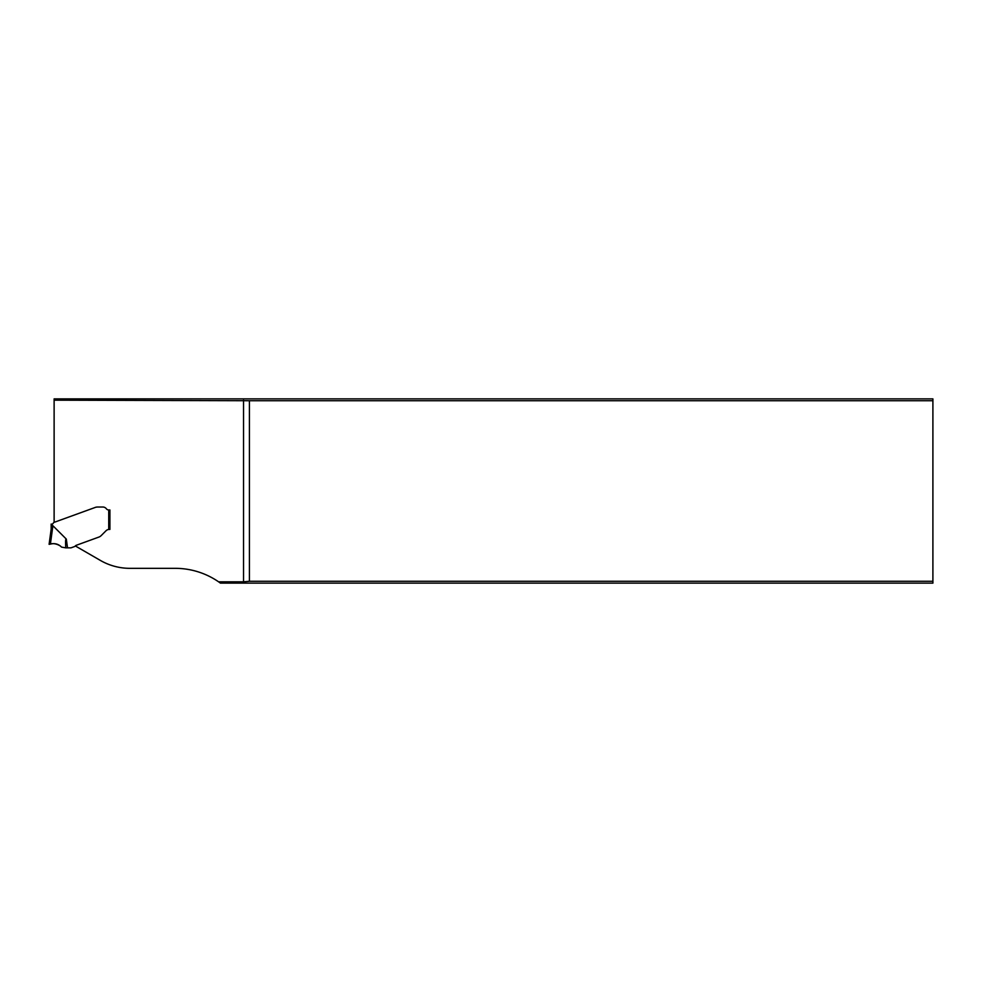 <?xml version="1.0" encoding="UTF-8"?>
<svg xmlns="http://www.w3.org/2000/svg" width="982" height="982" viewBox="0 0 982 982"><rect width="100%" height="100%" fill="white"/><g stroke="black" fill="none" stroke-linecap="round" stroke-linejoin="round"><path stroke-width="1.47" d="M932.9 400.73L932.9 581.27L249.416 581.27L249.416 400.73L932.9 400.73L932.9 398.876L54.12 398.876L54.12 400.177L249.416 400.73M932.9 581.27L932.9 583.124L220.434 583.124L218.605 581.823A76.596 76.596 0 0 0 175.189 568.332L129.869 568.332A58.92 58.92 0 0 1 100.409 560.44L75.319 545.943A2.897 2.897 0 0 1 76.4 545.255L98.961 537.044A5.892 5.892 0 0 0 99.98 536.553A5.892 5.892 0 0 1 98.961 537.044L76.4 545.255A2.897 2.897 0 0 0 75.135 546.164A1.178 1.178 0 0 1 74.62 546.532L71.158 547.784A1.178 1.178 0 0 1 70.753 547.858L65.782 547.858C65.377 541.389 65.561 538.467 66.31 539.093L67.537 547.858M218.605 581.823L243.536 581.823L243.536 400.177M51.162 529.273L51.162 524.069L51.162 529.273L52.341 523.958A1.768 1.768 0 0 0 53.286 523.185L53.544 522.731A0.651 0.651 0 0 1 53.875 522.449L95.806 507.228A8.605 5.892 180 0 1 98.09 507.019L102.84 507.019A4.419 4.419 0 0 1 106.375 508.786A4.419 4.419 0 0 0 102.84 507.019L98.09 507.019A8.605 5.892 180 0 0 95.806 507.228L54.12 522.363L54.12 400.177M106.375 508.786A2.946 2.946 0 0 0 108.732 509.965L109.91 509.965L109.91 529.421L109.91 509.965L108.732 509.965A2.946 2.946 0 0 1 106.375 508.786M109.321 529.421L109.321 529.421A4.714 4.714 0 0 0 105.982 530.796L101.379 535.399L105.982 530.796A4.714 4.714 0 0 1 108.732 529.458L109.321 529.421M101.379 535.399A7.77 5.892 -45 0 1 100.299 536.344L100.299 536.344A7.77 5.892 -45 0 0 101.379 535.399M249.416 581.27L243.536 581.823M51.187 529.04L49.1 544.323L51.187 529.04L52.905 525.726L66.31 539.093M52.905 525.726L50.389 544.114C54.673 542.985 58.392 543.979 61.535 547.097L60.43 546.041C56.428 543.598 52.66 543.034 49.1 544.323L50.389 544.114C54.71 542.985 58.429 543.979 61.535 547.097L65.782 547.858M108.732 529.458L108.732 509.965"/></g></svg>
